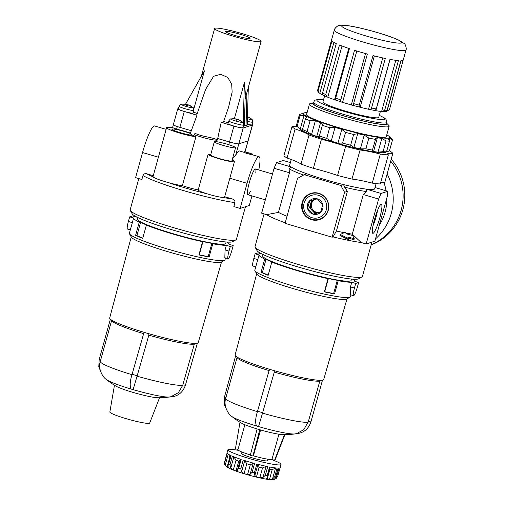 <?xml version="1.0" encoding="UTF-8"?>
<svg xmlns="http://www.w3.org/2000/svg" width="505" height="505" viewBox="0 0 505 505"><rect width="100%" height="100%" fill="white"/><g stroke="black" fill="none" stroke-linecap="round" stroke-linejoin="round"><path stroke-width="0.76" d="M322.777 204.601L317.304 198.863L309.716 200.756L307.595 208.382L313.075 214.12L320.662 212.233L322.777 204.601M320.719 212.081L318.794 212.561A6.893 6.773 72.3 0 1 312.26 210.636L309.521 207.77L307.595 208.382M309.521 207.77L311.604 200.277M320.871 211.645A6.893 6.773 72.3 0 1 318.794 212.561L313.075 214.12M314.924 199.45A6.893 6.773 -107.7 0 0 319.69 212.27M315 213.508L312.26 210.636A6.893 6.773 72.3 0 1 314.243 199.614M316.73 199.002A6.893 6.773 72.3 0 1 317.468 199.008M322.758 208.729A7.992 7.859 -107.7 0 0 313.233 198.743A7.992 7.859 -107.7 0 0 309.552 212.018A7.992 7.859 -107.7 0 0 322.758 208.729M318.788 92.655C317.872 91.544 317.493 90.786 317.658 90.389L317.727 89.846A37.218 3.8 15.5 0 0 318.175 90.584L318.788 92.655L319.791 93.318A35.287 3.604 15.5 0 0 322.758 95.047L322.537 93.135A37.218 3.8 15.5 0 0 325.75 94.523L327.177 96.992L327.789 97.231A35.287 3.604 15.5 0 0 334.544 99.719L335.478 99.826L335.667 98.178A37.218 3.8 15.5 0 0 340.787 99.845C340.32 101.265 340.907 102.098 342.56 102.338A35.287 3.604 15.5 0 0 351.297 104.907C352.686 105.57 353.456 105.141 353.607 103.62A37.218 3.8 15.5 0 0 359.257 105.122L358.897 106.252L360.147 107.256A35.287 3.604 15.5 0 0 368.517 109.225C370.064 109.837 371.074 109.434 371.547 108.013A37.218 3.8 15.5 0 0 376.212 108.941C375.228 110.26 375.101 110.841 375.834 110.677A35.287 3.604 15.5 0 0 381.597 111.517L382.335 111.611L384.677 110.172A37.218 3.8 15.5 0 0 387.114 110.279L400.856 60.733A37.218 3.8 15.5 0 0 403.211 60.076L405.995 50.039C406.86 48.575 405.149 43.493 404.177 43.518L399.089 40.261C393.976 37.888 386.716 35.306 377.304 32.528C363.531 28.558 352.837 26.153 345.224 25.319C340.547 24.953 339.669 25.389 339.19 25.49C338.369 24.979 334.285 28.444 334.272 30.148A37.218 3.8 15.5 0 0 369.117 43.752A37.218 3.8 15.5 0 0 405.995 50.039M387.114 110.279C386.066 111.618 385.504 112.085 385.416 111.687M334.272 30.148L331.488 40.185A37.218 3.8 15.5 0 0 331.469 40.293L317.727 89.846M318.175 90.584L331.918 41.038A37.218 3.8 15.5 0 0 336.279 43.582L322.537 93.135M325.75 94.523L339.486 44.977A37.218 3.8 15.5 0 0 349.409 48.625L335.667 98.178M340.787 99.845L354.523 50.298A37.218 3.8 15.5 0 0 367.35 54.073L353.607 103.62M359.257 105.122L372.999 55.575A37.218 3.8 15.5 0 0 385.29 58.466L371.547 108.013M376.212 108.941L389.955 59.394A37.218 3.8 15.5 0 0 398.42 60.625L384.677 110.172M385.99 111.624A35.287 3.604 15.5 0 0 387.032 111.169L389.481 109.522L403.167 60.177M326.287 209.764A11.716 11.514 -107.7 0 0 312.324 195.132A11.716 11.514 -107.7 0 0 306.933 214.587A11.716 11.514 -107.7 0 0 326.287 209.764M319.438 219.214L319.45 219.208A13.408 13.18 -107.7 0 0 319.45 219.208A13.408 13.18 -107.7 0 0 324.494 196.874A13.408 13.18 -107.7 0 0 302.798 210.459A13.408 13.18 -107.7 0 0 328.067 210.187A13.408 13.18 -107.7 0 0 311.276 193.667A13.408 13.18 -107.7 0 0 311.269 193.667L311.276 193.667M372.968 225.849A11.804 1.805 106.4 0 0 375.998 217.2A11.804 1.805 106.4 0 0 377.456 210.629M322.783 94.953L327.177 96.992M365.532 53.568L351.297 104.907L359.661 107.136M334.992 99.876L342.56 102.338L356.795 51.005M382.746 57.917L368.517 109.225L375.411 110.608M375.259 110.519L375.834 110.677L390.049 59.407M375.019 187.519L387.815 191.288L387.316 196.268L374.862 241.188L371.933 242.129A55.727 5.688 -164.5 0 1 369.092 243.038L371.933 242.129L362.42 276.437A55.727 5.688 -164.5 0 1 361.978 276.917A55.727 5.688 -164.5 0 1 298.954 264.664A55.727 5.688 -164.5 0 1 255.145 247.292A55.727 5.688 -164.5 0 1 255.019 246.648L264.096 213.912M361.978 276.917L358.613 278.798A52.968 5.404 -164.5 0 1 298.707 267.158A52.968 5.404 -164.5 0 1 257.064 250.638L255.145 247.292M308.486 230.312A55.727 5.688 -164.5 0 1 300.904 228.014L285.066 223.355L297.527 178.429L304.218 174.68L340.806 185.455L344.568 192.279L332.107 237.205L316.269 232.54A55.727 5.688 -164.5 0 1 308.486 230.312M285.224 222.787A55.727 5.688 -164.5 0 1 266.596 214.65L261.634 213.186L274.095 168.26L276.525 162.667L283.286 160.502L290.388 162.597M376.105 183.618L374.672 188.763A44.105 4.501 -164.5 0 1 366.39 189.135L366.68 191.584L363.278 194.526L352.282 234.162L361.201 242.514A55.727 5.688 -164.5 0 1 333.022 236.914L332.107 237.205M328.25 210.345A13.787 13.547 -107.7 0 0 311.825 193.131A13.787 13.547 -107.7 0 0 305.474 216.014A13.787 13.547 -107.7 0 0 328.25 210.345M316.269 232.54L300.904 228.014M344.568 192.279L347.402 191.376L336.412 231.012L333.022 236.914M348.589 238.676L348.324 239.648L340.029 235.444L340.294 234.478L345.344 232.142L346.152 233.777L352.616 235.469L354.251 238.707L347.781 237.047L348.589 238.676L340.294 234.478M348.349 238.183L353.98 239.673L354.251 238.707M374.451 219.65A15.163 2.323 -73.6 0 1 380.997 204.329A15.163 2.323 -73.6 0 1 379.331 219.454A15.163 2.323 -73.6 0 1 372.532 233.064A15.163 2.323 -73.6 0 1 374.451 219.65M369.092 243.038L366.163 243.972L378.624 199.046L381.054 193.453L387.815 191.288M381.054 193.453L366.39 189.135A44.105 4.501 -164.5 0 1 343.514 184.59A44.105 4.501 -164.5 0 1 306.926 173.815L304.218 174.68M366.68 191.584A46.176 4.715 -164.5 0 1 344.7 187.222L343.514 184.59L340.806 185.455M363.278 194.526L378.624 199.046M361.201 242.514L366.163 243.972M287.036 216.26A46.176 4.715 -164.5 0 1 278.451 212.422L266.596 214.65M380.404 111.378L378.75 117.324A28.943 2.954 -164.5 0 1 345.786 111.214A28.943 2.954 -164.5 0 1 322.966 101.859L324.614 95.918M342.074 117.457A41.353 4.223 -164.5 0 1 309.47 104.093A41.353 4.223 -164.5 0 1 310.31 103.544L313.416 102.767A38.487 3.926 -164.5 0 0 343.015 115.714A38.487 3.926 -164.5 0 0 386.47 123.031L388.73 125.29A41.353 4.223 -164.5 0 1 389.166 126.193A41.353 4.223 -164.5 0 1 342.074 117.457M379.305 115.323L384.217 117.842L385.864 119.224L386.666 120.72L386.287 123.687A37.907 3.87 -164.5 0 1 343.116 115.683A37.907 3.87 -164.5 0 1 313.233 103.424L314.432 100.691L315.297 100.072L318.074 99.479L323.522 99.851M389.38 150.894A33.084 3.377 15.5 0 0 389.746 151.02A52.381 5.347 15.5 0 1 392.821 153.451A33.084 3.377 15.5 0 0 387.644 153.848A33.084 3.377 15.5 0 0 388.351 154.877L380.29 183.946A52.381 5.347 15.5 0 1 372.261 183.107A33.084 3.377 15.5 0 0 351.998 179.079A52.381 5.347 15.5 0 1 337.561 175.462A33.084 3.377 15.5 0 0 313.378 168.335A52.381 5.347 15.5 0 1 300.993 164.062A33.084 3.377 15.5 0 0 287.055 158.014A52.381 5.347 15.5 0 1 283.974 155.584L292.035 126.515A33.084 3.377 15.5 0 0 297.073 126.326M296.511 125.082L296.075 126.641M292.035 126.515A52.381 5.347 15.5 0 0 295.116 128.945L287.055 158.014M388.351 154.877A52.381 5.347 15.5 0 1 380.322 154.038A33.084 3.377 15.5 0 0 360.059 150.01A52.381 5.347 15.5 0 1 345.622 146.393A33.084 3.377 15.5 0 0 321.439 139.266A52.381 5.347 15.5 0 1 309.054 134.993A33.084 3.377 15.5 0 0 295.116 128.945M392.821 153.451L384.76 182.52A33.084 3.377 15.5 0 0 380.726 182.393M309.054 134.993L300.993 164.062M321.439 139.266L313.378 168.335M345.622 146.393L337.561 175.462M360.059 150.01L351.998 179.079M380.322 154.038L372.261 183.107M306.926 173.815A44.105 4.501 -164.5 0 1 291.189 166.985A44.105 4.501 -164.5 0 1 289.668 165.192L291.24 159.517M303.549 175.058A46.176 4.715 -164.5 0 1 289.075 168.727L289.441 172.779L278.451 212.422M347.402 191.376L344.7 187.222M352.282 234.162A46.176 4.715 -164.5 0 1 345.773 233.013M344.063 232.672A46.176 4.715 -164.5 0 1 336.412 231.012M276.525 162.667L291.189 166.985L289.075 168.727M274.095 168.26L289.441 172.779M256.578 426.005C255.107 423.038 255.385 418.247 257.417 411.625L257.544 411.184L262.632 412.724L258.547 426.58L256.578 426.005A33.595 3.428 -164.5 0 1 231.833 416.467A82.7 82.7 0 0 0 241.15 422.956A23.432 2.392 -164.5 0 0 257.146 428.953L250.297 455.226A20.673 2.108 -164.5 0 0 252.91 455.996L259.759 429.723A23.432 2.392 -164.5 0 1 257.146 428.953M270.011 369.332L269.077 370.588L257.544 411.184M260.574 429.957L253.396 455.838A17.921 1.831 15.5 0 0 271.917 459.518L274.537 460.289A20.673 2.108 -164.5 0 0 275.017 460.137L284.965 434.483M237.994 449.526L235.425 448.768L240.014 422.262M253.396 455.838L252.91 455.996M244.868 424.724L237.956 449.665A17.921 1.831 15.5 0 0 250.373 454.942M320.044 380.328L308.378 421.46L310.928 421.877L322.487 380.196M230.318 457.593A24.808 2.531 -164.5 0 1 229.8 457.271L227.08 467.087L226.745 466.854C225.287 465.825 224.529 464.575 224.479 463.104L227.048 453.092A27.567 2.815 -164.5 0 1 227.042 452.897L227.925 449.728A27.567 2.815 -164.5 0 1 238.575 450.397M228.115 466.797L228.121 465.509L231.101 455.643A27.567 2.815 -164.5 0 1 227.225 453.383L224.807 462.107L225.224 465.105L227.08 467.087A24.808 2.531 15.5 0 0 228.266 467.781L228.115 466.797M228.525 467.857L228.361 467.447M229.8 457.271L228.91 454.569M350.962 294.895L350.451 296.738A49.623 5.063 -164.5 0 1 350.06 297.167A49.623 5.063 -164.5 0 1 293.942 286.259A49.623 5.063 -164.5 0 1 254.93 270.787A49.623 5.063 -164.5 0 1 254.817 270.213L259.052 254.968L255.107 253.807L258.055 252.86L262 254.021A49.623 5.063 -164.5 0 1 262.019 254.021M255.751 266.855L252.923 266.021A8.408 1.288 -73.6 0 1 253.826 258.427L255.107 253.807M324.349 291.871L324.715 291.751L328.383 278.539L328.016 278.653L324.349 291.871A49.623 5.063 15.5 0 0 334.55 293.923L333.641 293.525L337.302 280.313L338.211 280.711L334.55 293.923M324.715 291.751A47.969 4.898 15.5 0 0 333.641 293.525M261.047 272.277A49.623 5.063 15.5 0 0 268.149 275.32L271.816 262.101L272.182 261.988A47.969 4.898 15.5 0 1 266.034 259.324L264.708 259.059L261.047 272.277L262.366 272.536A47.969 4.898 15.5 0 0 268.218 275.08M259.759 429.723A23.432 2.392 -164.5 0 0 283.501 434.698A82.7 82.7 0 0 0 294.832 433.94L296.688 433.593L303.846 429.591L308.378 421.46M264.525 386.603L269.077 370.588A43.417 4.431 -164.5 0 1 237.123 357.231L237.148 357.123M262.632 412.724L274.284 372.116L274.272 370.67M358.664 282.491L357.382 287.118A8.408 1.288 -73.6 0 1 353.538 295.652A8.408 1.288 -73.6 0 1 354.434 288.058L355.722 283.438L358.664 282.491L354.718 281.329A49.623 5.063 -164.5 0 0 352.623 279.151M353.538 295.652L350.262 294.693L350.489 286.897L351.77 282.276L355.722 283.438M262.366 272.536L266.034 259.324M328.383 278.539A47.969 4.898 15.5 0 0 337.302 280.313M271.583 459.55A27.567 2.815 -164.5 0 1 281.051 464.461L280.174 467.636A27.567 2.815 -164.5 0 1 278.059 468.116L275.522 477.635L274.531 479.119L273.287 479.737M275.585 467.92L272.176 469.751A24.808 2.531 -164.5 0 1 269.866 469.416L269.651 468.672M274.676 476.796L277.093 468.072A27.567 2.815 -164.5 0 1 269.582 466.98L267.164 475.697L267.17 477.616L266.482 478.841L267.145 479.232A24.808 2.531 15.5 0 0 269.449 479.567L272.504 479.03L274.676 476.796A27.567 2.815 -164.5 0 0 275.642 476.834M236.043 460.162L233.323 469.972L230.791 467.958L233.872 456.842L236.043 460.162A24.808 2.531 -164.5 0 0 238.745 461.153L240.456 459.266L237.438 470.035M237.426 470.092L238.758 468.16L241.175 459.436A27.567 2.815 -164.5 0 1 232.369 456.198L229.952 464.916L230.791 467.958M250.139 474.271L253.22 463.161L250.291 464.808A24.808 2.531 -164.5 0 1 246.793 463.779L244.717 460.655L241.636 471.771L244.073 473.595A24.808 2.531 15.5 0 0 245.809 474.113A24.808 2.531 15.5 0 0 247.564 474.624L250.139 474.271L252.165 472.175A27.567 2.815 -164.5 0 0 254.406 472.768L254.848 475.521L256.452 476.985A24.808 2.531 15.5 0 0 259.804 477.774L262.998 477.44L265.314 475.331A27.567 2.815 -164.5 0 0 267.164 475.697M252.165 472.175L254.589 463.451A27.567 2.815 -164.5 0 1 248.776 461.81A27.567 2.815 -164.5 0 1 243.202 460.099L240.784 468.817L241.636 471.771M262.998 477.44L266.078 466.33L262.524 467.958A24.808 2.531 -164.5 0 1 259.172 467.169L257.929 464.411L254.848 475.521M265.314 475.331L267.732 466.614A27.567 2.815 -164.5 0 1 256.824 464.044L254.406 472.768M279.025 468.091L276.102 478.614L277.706 476.316L280.073 467.788M276.102 478.614L273.931 479.529A24.808 2.531 15.5 0 1 273.325 479.731M273.205 479.75L267.858 479.415C261.855 478.494 254.539 476.777 245.916 474.271C236.883 471.626 230.602 469.233 227.08 467.087M233.323 469.972A24.808 2.531 15.5 0 0 236.024 470.969L237.369 470.376L237.306 470.799M281.051 464.461A27.567 2.815 -164.5 0 1 249.659 458.641A27.567 2.815 -164.5 0 1 227.925 449.728M267.814 459.203L267.41 460.68A13.408 1.37 -164.5 0 1 252.14 457.846A13.408 1.37 -164.5 0 1 241.567 453.509L241.977 452.038M278.93 434.224L271.917 459.518M284.479 434.635L274.537 460.289M351.493 279.05L351.12 280.414A45.898 4.684 -164.5 0 1 298.846 270.724A45.898 4.684 -164.5 0 1 262.657 255.883L263.036 254.52M350.06 297.167L346.695 299.048A46.864 4.785 -164.5 0 1 293.695 288.746A46.864 4.785 -164.5 0 1 256.849 274.133L254.93 270.787M351.77 282.276A49.623 5.063 -164.5 0 1 338.211 280.711M264.708 259.059A49.623 5.063 -164.5 0 1 259.052 254.968M328.016 278.653A49.623 5.063 -164.5 0 1 298.196 270.933A49.623 5.063 -164.5 0 1 271.816 262.101M346.992 298.884L323.686 379.533A45.955 4.69 -164.5 0 1 271.355 369.824A45.955 4.69 -164.5 0 1 235.115 354.971L256.679 273.836M371.156 244.931A53.757 52.842 -107.7 0 0 391.217 159.233M390.687 161.152A53.757 52.842 -107.7 0 1 371.2 244.761A53.757 52.842 -107.7 0 0 390.693 161.139M388.553 139.298L388.717 138.686C388.288 138.869 388.547 139.67 389.5 141.091L386.527 151.809L384.898 152.459A45.488 4.64 15.5 0 0 385.448 152.358A45.488 4.64 15.5 0 0 386.148 152.062L389.462 150.869L392.435 140.15L389.967 138.288A45.488 4.64 -164.5 0 1 388.717 138.686L388.515 138.869M389.5 141.091A48.24 4.924 -164.5 0 1 386.016 140.939L381.837 138.389A45.488 4.64 -164.5 0 1 377.387 137.739L375.581 138.629L375.531 139.412A48.24 4.924 -164.5 0 1 368.852 138.086L364.2 135.119A45.488 4.64 -164.5 0 1 357.742 133.604L353.633 134.5A48.24 4.924 -164.5 0 1 345.553 132.354L341.784 129.362A45.488 4.64 -164.5 0 1 338.388 128.377A45.488 4.64 -164.5 0 1 335.042 127.38L329.67 127.677A48.24 4.924 -164.5 0 1 322.348 125.29C322.708 124.186 322.121 123.308 320.587 122.658A45.488 4.64 -164.5 0 1 315.373 120.739L310.064 120.771A48.24 4.924 -164.5 0 1 305.468 118.776L306.668 117.52L306.301 116.806A45.488 4.64 -164.5 0 1 304.01 115.468L300.065 115.626A48.24 4.924 -164.5 0 1 299.427 114.559L302.748 113.366A45.488 4.64 -164.5 0 1 303.442 113.07L304.199 112.886A44.8 4.57 -164.5 0 1 307.084 112.703M310.064 120.771L307.091 131.489L311.553 134.513A45.488 4.64 15.5 0 0 316.768 136.432C318.346 136.918 319.217 136.773 319.375 136.009L322.379 125.196M386.779 134.803A44.8 4.57 -164.5 0 1 389.159 136.445A44.8 4.57 -164.5 0 1 338.615 127.961A44.8 4.57 -164.5 0 1 304.199 112.886M389.159 136.445L391.918 139.197A48.24 4.924 -164.5 0 1 392.435 140.15M375.531 139.412L372.273 150.566M368.852 138.086L365.879 148.805A48.24 4.924 -164.5 0 0 372.557 150.13C371.92 150.768 372.254 151.229 373.567 151.513A45.488 4.64 15.5 0 0 378.018 152.156L383.042 151.658L386.016 140.939M299.427 114.559L296.454 125.278A48.24 4.924 -164.5 0 0 296.978 126.231A48.24 4.924 -164.5 0 0 297.091 126.345L300.191 129.236A45.488 4.64 15.5 0 0 302.482 130.574L303.032 130.625M300.065 115.626L297.091 126.345M305.468 118.776L302.495 129.495C303.221 130.536 303.221 130.896 302.482 130.574L302.697 129.798M319.362 136.072L319.375 136.009A48.24 4.924 -164.5 0 0 326.697 138.402L331.223 141.147A45.488 4.64 15.5 0 0 337.959 143.136L342.579 143.079L345.553 132.354M329.67 127.677L326.697 138.402M353.633 134.5L350.659 145.225L353.923 147.372A45.488 4.64 15.5 0 0 360.381 148.893L365.879 148.805M386.439 136.028A41.625 4.248 -164.5 0 1 386.249 136.931A41.625 4.248 -164.5 0 1 339.171 127.784A41.625 4.248 -164.5 0 1 306.447 114.799A41.625 4.248 -164.5 0 1 306.743 113.928M307.091 131.489A48.24 4.924 -164.5 0 1 302.495 129.495M350.659 145.225A48.24 4.924 -164.5 0 1 342.579 143.079M386.527 151.809A48.24 4.924 -164.5 0 1 383.042 151.658M385.448 152.358L384.696 152.548A44.8 4.57 -164.5 0 1 334.581 142.492A44.8 4.57 -164.5 0 1 299.73 128.983L296.978 126.231M210.755 154.606A13.787 1.408 15.5 0 1 208.142 154.214A13.673 1.395 15.5 0 0 208.098 154.29A13.673 1.395 15.5 0 0 220.9 159.29A13.673 1.395 15.5 0 0 234.446 161.6A13.673 1.395 15.5 0 0 232.54 160.281L233.487 159.978L232.25 159.612M208.098 154.29L198.2 189.962A13.673 1.395 15.5 0 0 207.498 193.939A13.673 1.395 15.5 0 0 223.582 197.512A13.673 1.395 15.5 0 0 224.555 197.272L234.446 161.6M172.641 127.26L171.056 127.765A16.539 1.685 15.5 0 0 166.587 127.708L153.028 176.592A16.539 1.685 15.5 0 0 153.148 176.901A16.539 1.685 15.5 0 0 168.114 182.532A16.539 1.685 15.5 0 0 182.362 185.638L195.921 136.748A13.787 1.408 15.5 0 1 193.851 135.996L194.217 134.671A1.376 0.941 111 0 1 195.454 133.497C202.284 136.817 215.805 137.859 216.815 140.005L216.411 141.343L216.809 141.122L217.699 138.496L221.209 122.374L223.406 122.16L228.512 107.483L232.142 92.068L231.681 84.253L227.818 77.467L220.622 74.279L213.577 76.312L205.668 89.252L196.767 114.831L196.988 115.241L190.17 133.8L193.857 135.952M190.29 133.459A11.028 1.124 15.5 0 0 178.764 130A11.028 1.124 15.5 0 0 171.896 129.179A11.028 1.124 15.5 0 0 180.159 132.613A11.028 1.124 15.5 0 0 192.228 135.264M228.771 144.695L229.516 142.019L217.687 138.528L229.485 142A8.269 0.846 15.5 0 0 238.77 143.849L247.936 140.914A8.269 0.846 15.5 0 0 248.018 140.876M242.078 33.601A24.12 2.462 -164.5 0 1 261.098 41.404A24.12 2.462 -164.5 0 1 237.198 37.326A24.12 2.462 -164.5 0 1 214.612 28.507A24.12 2.462 -164.5 0 1 242.078 33.601M185.543 104.232L204.418 70.826L193.813 109.048M193.459 111.857A24.12 2.462 15.5 0 0 197.202 113.587M223.608 121.579A24.12 2.462 15.5 0 0 228.254 122.582M243.132 126.383L244.344 125.997L245.297 92.724L244.388 82.599L234.358 118.776M240.077 34.245A12.682 1.294 -164.5 0 1 250.076 38.348A12.682 1.294 -164.5 0 1 237.508 36.202A12.682 1.294 -164.5 0 1 225.634 31.569A12.682 1.294 -164.5 0 1 240.077 34.245M247.475 116.863A13.774 13.54 72.3 0 1 249.887 118.132A13.174 2.014 -73.6 0 1 250.082 118.075A13.774 13.54 -107.7 0 0 247.482 116.724M193.162 113.095A7.72 0.789 -164.5 0 1 185.512 111.794A7.72 0.789 -164.5 0 1 178.284 108.966L179.13 106.29A7.619 0.776 -164.5 0 0 186.263 109.074A7.619 0.776 -164.5 0 0 193.813 110.361L193.162 113.095M187.765 104.977A13.174 12.953 -107.7 0 0 187.513 104.907A13.774 2.108 106.4 0 0 187.178 104.535A13.774 2.108 106.4 0 0 187.052 104.529A13.774 13.54 -107.7 0 0 183.567 104.125A13.174 2.014 106.4 0 0 183.378 104.188A13.774 13.54 72.3 0 1 186.863 104.592A13.774 2.108 106.4 0 0 186.093 105.362A13.174 12.953 72.3 0 1 187.121 105.665A13.774 2.108 -73.6 0 1 187.892 104.895A13.774 13.54 72.3 0 1 191.06 106.448A13.174 2.014 -73.6 0 1 191.25 106.385A13.774 13.54 -107.7 0 0 188.081 104.832A13.774 2.108 -73.6 0 1 188.232 104.851A13.787 13.787 0 0 1 192.872 107.514A6.079 0.619 -164.5 0 1 192.96 107.685A6.079 0.619 -164.5 0 1 186.263 106.454A6.079 0.619 -164.5 0 1 181.409 104.333C181.188 103.904 180.43 104.554 179.13 106.29M242.81 127.714A7.72 0.789 -164.5 0 1 235.166 126.414A7.72 0.789 -164.5 0 1 227.938 123.592L228.784 120.91A7.619 0.776 -164.5 0 0 235.917 123.7A7.619 0.776 -164.5 0 0 243.467 124.981L242.81 127.714M237.419 119.597A13.174 12.953 -107.7 0 0 237.161 119.534A13.774 2.108 106.4 0 0 236.832 119.161A13.774 2.108 106.4 0 0 236.706 119.155A13.774 13.54 -107.7 0 0 233.222 118.751A13.174 2.014 106.4 0 0 233.032 118.808A13.774 13.54 72.3 0 1 236.517 119.212A13.774 2.108 106.4 0 0 235.74 119.988A13.174 12.953 72.3 0 1 236.776 120.291A13.774 2.108 -73.6 0 1 237.546 119.521A13.774 13.54 72.3 0 1 240.715 121.074A13.174 2.014 -73.6 0 1 240.904 121.011A13.774 13.54 -107.7 0 0 237.735 119.458A13.774 2.108 -73.6 0 1 237.887 119.47A13.787 13.787 0 0 1 242.52 122.134A6.079 0.619 -164.5 0 1 242.615 122.311A6.079 0.619 -164.5 0 1 235.917 121.08A6.079 0.619 -164.5 0 1 231.063 118.959C230.842 118.523 230.084 119.18 228.784 120.91M235.387 147.807A11.028 1.124 15.5 0 0 235.564 147.675A11.028 1.124 15.5 0 0 225.236 143.647A11.028 1.124 15.5 0 0 214.309 141.785A11.028 1.124 15.5 0 0 223.816 145.585A11.028 1.124 15.5 0 0 235.387 147.807M214.309 141.785L210.648 154.997A11.028 1.124 15.5 0 0 220.155 158.797A11.028 1.124 15.5 0 0 231.726 161.019A11.028 1.124 15.5 0 0 231.896 160.893L235.564 147.675M217.699 138.496L229.529 141.974A8.269 0.846 15.5 0 0 238.814 143.824L243.214 127.967L252.393 125.032A8.269 0.846 15.5 0 0 252.519 124.931A8.269 0.846 15.5 0 0 252.058 124.489M221.209 122.374L233.922 126.124A8.269 0.846 15.5 0 0 243.214 127.967M178.416 108.556L177.88 108.727A8.269 0.846 15.5 0 0 177.754 108.821L173.354 124.678A8.269 0.846 15.5 0 0 179.875 127.355L184.275 111.498L196.988 115.241M177.754 108.821A8.269 0.846 15.5 0 0 184.275 111.498M255.764 173A13.408 2.052 106.4 0 0 255.107 169.055A13.408 2.052 106.4 0 0 249.704 181.276A13.408 2.052 106.4 0 0 247.62 194.469A13.408 2.052 106.4 0 0 250.31 191.515M258.762 169.964A26.191 4.008 106.4 0 0 259.071 156.733A26.191 4.008 106.4 0 0 247.084 183.321L240.121 208.426L249.293 205.491L251.951 195.915M166.126 129.362L154.536 125.947A26.191 4.008 106.4 0 0 142.549 152.535L135.586 177.64L141.861 179.49L142.959 175.525C143.691 173.916 144.935 173.329 146.684 173.764L153.274 175.702M240.121 208.426L233.847 206.583L234.945 202.619C235.147 200.851 234.396 199.677 232.685 199.09A52.381 5.347 -164.5 0 1 223.582 197.512M238.814 143.824L247.993 140.882A8.269 0.846 15.5 0 0 248.119 140.788A8.269 0.846 15.5 0 1 248.113 140.826L245.051 151.86M244.957 151.841L247.98 140.927A8.269 0.846 15.5 0 0 248.113 140.826M173.411 124.823A8.269 0.846 15.5 0 0 177.369 126.603A13.787 1.408 15.5 0 0 177.312 126.591L176.592 129.192A13.787 1.408 15.5 0 1 190.41 133.112M245.455 206.722L236.409 239.332A55.133 5.624 -164.5 0 1 235.974 239.812A55.133 5.624 -164.5 0 1 181.775 230.021A55.133 5.624 -164.5 0 1 130.277 210.497A55.133 5.624 -164.5 0 1 130.151 209.865L138.825 178.593M235.974 239.812L232.609 241.693A52.381 5.347 -164.5 0 1 181.118 232.395A52.381 5.347 -164.5 0 1 132.196 213.849L130.277 210.497M248.725 152.901L244.477 151.721L252.197 154.069L248.763 152.762M252.437 153.993L252.216 154.795A26.191 4.008 106.4 0 0 251.976 154.871L252.197 154.069M251.976 154.871L248.056 153.716L248.277 152.914M248.056 153.716A26.191 4.008 106.4 0 0 247.797 153.867L248.037 152.996M247.797 153.867L244.256 152.516L244.477 151.721M187.052 104.529L186.768 105.551M187.513 104.907L187.393 105.318M186.863 104.592L186.61 105.501M236.706 119.155L236.422 120.177M237.161 119.534L237.047 119.944M236.517 119.212L236.264 120.127M243.233 123.037L244.388 82.599M248.321 87.485L247.242 125.07L246.036 125.461L246.983 92.295M247.425 118.763A6.079 0.619 -164.5 0 0 251.787 119.369A6.079 0.619 -164.5 0 0 251.698 119.199C252.109 118.94 252.424 119.893 252.645 122.046L251.989 124.779A7.72 0.789 -164.5 0 1 247.267 124.224M244.369 124.969L246.036 125.461M191.243 130.7L179.875 127.355M229.516 142.019A8.269 0.846 15.5 0 0 238.808 143.862L247.98 140.927M173.354 124.697A8.269 0.846 15.5 0 0 173.341 124.722A8.269 0.846 15.5 0 0 177.312 126.591M173.341 124.722L172.622 127.323A8.269 0.846 15.5 0 0 176.592 129.192M166.587 127.708A16.539 1.685 15.5 0 0 177.798 132.506A16.539 1.685 15.5 0 0 195.921 136.748M198.225 189.886A13.787 1.408 -164.5 0 1 182.362 185.638M233.487 159.978A26.191 4.008 106.4 0 0 233.222 160.609M224.7 196.742L232.685 199.09M244.294 152.384L239.471 150.957A26.191 4.008 106.4 0 0 235.576 155.508L232.496 158.835M131.142 389.058C129.665 386.098 129.949 381.307 131.982 374.685L132.102 374.243L137.19 375.783L133.105 389.639L131.142 389.058A33.595 3.428 -164.5 0 1 106.391 379.52A82.7 82.7 0 0 0 115.714 386.009A23.432 2.392 -164.5 0 0 136.47 393.389A23.432 2.392 -164.5 0 0 158.065 397.757A82.7 82.7 0 0 0 169.396 396.993L169.396 396.993A33.595 3.428 -164.5 0 1 133.105 389.639M233.228 245.55L230.28 246.49L226.335 245.329L225.053 249.956L224.826 257.746L228.096 258.712A8.408 1.288 106.4 0 0 231.946 250.177L233.228 245.55L229.283 244.388A49.623 5.063 -164.5 0 0 226.941 242.059M230.28 246.49L228.999 251.118A8.408 1.288 106.4 0 0 228.096 258.712M225.527 257.954L225.015 259.791A49.623 5.063 -164.5 0 1 224.624 260.226A49.623 5.063 -164.5 0 1 175.847 251.414A49.623 5.063 -164.5 0 1 129.495 233.84A49.623 5.063 -164.5 0 1 129.381 233.272L132.335 222.648L128.39 221.487A8.408 1.288 106.4 0 0 127.487 229.081L130.315 229.914M226.335 245.329A49.623 5.063 -164.5 0 1 212.775 243.763L209.108 256.982A49.623 5.063 15.5 0 1 198.913 254.924L199.279 254.81L202.941 241.598A47.969 4.898 15.5 0 0 211.866 243.372L212.775 243.763M202.941 241.598L202.574 241.712L198.913 254.924M202.574 241.712A49.623 5.063 -164.5 0 1 146.374 225.161L142.713 238.373A49.623 5.063 15.5 0 1 135.605 235.33L136.931 235.595L140.592 222.383A47.969 4.898 15.5 0 0 146.74 225.047L146.374 225.161M140.592 222.383L139.273 222.118L135.605 235.33M139.273 222.118A49.623 5.063 -164.5 0 1 133.617 218.021L132.335 222.648M133.617 218.021L129.671 216.86L132.613 215.919L136.565 217.081A49.623 5.063 -164.5 0 1 136.861 217.074M226.089 241.99L225.678 243.473A45.898 4.684 -164.5 0 1 180.197 235.721A45.898 4.684 -164.5 0 1 137.221 218.936L137.631 217.459M224.624 260.226L221.253 262.108A46.864 4.785 -164.5 0 1 175.184 253.781A46.864 4.785 -164.5 0 1 131.414 237.192L129.495 233.84M221.556 261.937L198.25 342.592A45.955 4.69 -164.5 0 1 152.712 334.821A45.955 4.69 -164.5 0 1 109.68 318.03L131.243 236.889M194.526 343.381L182.734 385.258L178.328 392.72L170.93 396.722L169.396 396.993M144.575 332.385L143.641 333.647L132.102 374.243M139.083 349.656L143.641 333.647A43.417 4.431 -164.5 0 1 111.687 320.284L111.712 320.176M137.19 375.783L148.842 335.175L148.836 333.729M129.671 216.86L128.39 221.487M136.931 235.595A47.969 4.898 15.5 0 0 142.776 238.139M199.279 254.81A47.969 4.898 15.5 0 0 208.199 256.584L211.866 243.372M208.199 256.584L209.108 256.982M159.536 397.744L149.701 423.057A20.673 2.108 -164.5 0 1 129.217 419.541A20.673 2.108 -164.5 0 1 109.856 412.004L114.458 385.246M377.203 32.528A31.152 3.181 15.5 0 0 343.444 27.617A31.152 3.181 15.5 0 0 394.588 42.685A31.152 3.181 15.5 0 0 377.203 32.528M352.238 105.16A35.148 3.585 15.5 0 0 359.276 107.028M319.791 93.318L333.912 42.395M334.544 99.719L348.772 48.411M327.789 97.231L342.005 45.974M360.147 107.256L374.382 55.929M381.597 111.517L395.794 60.335M387.032 111.169L401.02 60.726M379.293 115.367A35.148 3.585 -164.5 0 1 379.028 119.382A35.148 3.585 -164.5 0 1 344.7 111.561A35.148 3.585 -164.5 0 1 323.509 99.895M386.653 122.361A37.907 3.87 -164.5 0 1 343.482 114.357A37.907 3.87 -164.5 0 1 313.599 102.105M257.417 411.625A43.417 4.431 -164.5 0 1 225.722 398.344L237.123 357.231M227.572 411.644L224.283 404.619L224.517 396.873L225.956 397.504M228.254 454.191L225.224 465.105M253.826 258.427L257.771 259.589M350.489 286.897L354.434 288.058M240.784 468.817A27.567 2.815 -164.5 0 1 238.758 468.16M229.952 464.916A27.567 2.815 -164.5 0 1 228.677 464.366M280.067 467.794L277.75 476.165M275.579 467.933L272.504 479.03M272.176 469.751L269.449 479.567M269.866 469.416L267.145 479.232M262.524 467.958L259.804 477.774M259.172 467.169L256.452 476.985M250.291 464.808L247.564 474.624M246.793 463.779L244.073 473.595M238.745 461.153L236.024 470.969M308.17 422.199A43.417 4.431 -164.5 0 1 262.512 413.128M294.832 433.94A33.595 3.428 -164.5 0 1 258.547 426.58M319.577 381.079A43.417 4.431 -164.5 0 1 274.284 372.116M379.293 225.205A48.24 47.419 -107.7 0 0 386.817 198.08M386.091 190.783A48.24 47.419 -107.7 0 0 383.851 182.431M375.493 238.897A53.757 52.842 -107.7 0 0 387.139 173.947M377.387 137.739L373.567 151.513M389.967 138.288L389.279 140.756M304.01 115.468L300.191 129.236M306.301 116.806L305.822 118.523M315.373 120.739L311.553 134.513M320.587 122.658L316.768 136.432M335.042 127.38L331.223 141.147M341.784 129.362L337.959 143.136M357.742 133.604L353.923 147.372M364.2 135.119L360.381 148.893M381.837 138.389L378.018 152.156M194.217 134.671A13.787 1.408 15.5 0 0 207.991 138.799A13.787 1.408 15.5 0 0 216.815 140.005M229.529 141.974L233.922 126.124M207.498 193.939A52.381 5.347 -164.5 0 1 168.114 182.532M153.148 176.901A52.381 5.347 -164.5 0 1 146.684 173.764M234.945 202.619A55.133 5.624 -164.5 0 1 183.883 190.694A55.133 5.624 -164.5 0 1 142.959 175.525M247.993 140.882L252.393 125.032M252.645 122.046A7.619 0.776 -164.5 0 1 247.349 121.352M247.084 183.321L229.832 178.24M158.406 157.206L142.549 152.535M235.576 155.508L238.808 143.862M228.999 251.118L225.053 249.956M182.734 385.258A43.417 4.431 -164.5 0 1 137.076 376.187M182.848 384.854L185.398 385.264L197.36 343.185M110.368 319.21L99.169 359.604L100.602 360.261M131.982 374.685A43.417 4.431 -164.5 0 1 100.287 361.403C97.812 368.669 102.685 377.248 106.391 379.52M194.046 344.151A43.417 4.431 -164.5 0 1 148.842 335.175M385.504 111.75L382.335 111.611M386.18 136.969L389.166 126.193M306.484 114.869L309.47 104.093M224.592 461.949L227.048 453.086M228.121 465.509L230.886 455.548M310.928 421.877C308.41 429.313 303.259 433.29 295.488 433.808M224.517 396.873L235.582 355.949M275.522 477.635L278.16 468.116M267.189 477.553L270.093 467.074M225.722 398.344C223.254 405.61 228.121 414.188 231.833 416.467M247.879 194.715L265.333 199.854M255.461 168.992L272.498 174.01M216.809 141.122L217.068 140.384M245.114 99.03L261.098 41.404M201.388 76.186L214.612 28.507M251.698 119.199A13.787 13.787 0 0 0 247.482 116.687M192.872 107.514C193.276 107.256 193.592 108.203 193.813 110.361M187.178 104.535A13.787 13.787 0 0 0 181.409 104.333M242.52 122.134C242.93 121.882 243.246 122.829 243.467 124.981M236.832 119.161A13.787 13.787 0 0 0 231.063 118.959M252.519 124.931L248.119 140.788M216.5 141.324L216.399 141.69M252.235 154.719L259.071 156.733M99.169 359.604L98.784 366.775L101.454 373.46M185.398 385.264C182.602 393.124 177.053 397.05 168.758 397.037M100.287 361.403L111.687 320.284"/></g></svg>
